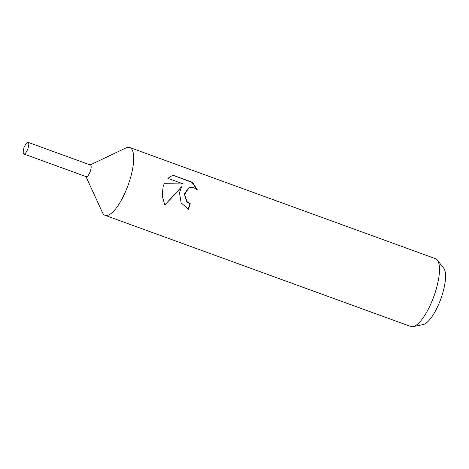 <?xml version="1.0" encoding="UTF-8"?>
<svg xmlns="http://www.w3.org/2000/svg" width="469" height="469" viewBox="0 0 469 469"><rect width="100%" height="100%" fill="white"/><g stroke="black" fill="none" stroke-linecap="round" stroke-linejoin="round"><path stroke-width="0.7" d="M85.968 176.579L102.43 212.557A36.084 11.326 -70 0 0 105.079 215.33A36.084 11.326 -70 0 0 131.197 175.213A36.084 11.326 -70 0 0 129.737 147.512A36.084 11.326 -70 0 0 125.927 147.94L90.2 164.941M86.22 176.672A6.197 1.946 -70 0 0 90.74 169.796A6.197 1.946 -70 0 0 90.453 165.029M188.075 209.25A35.181 11.045 -70 0 0 189.957 203.945L190.308 203.786A36.084 11.326 110 0 1 188.339 209.35L181.14 202.801L179.486 192.771L181.638 186.75L164.812 204.976L162.268 196.177L163.06 186.797L164.168 183.701L183.35 183.971L167.908 178.355L171.267 176.121L173.43 175.388L192.478 182.306L192.091 182.482L173.407 175.394M105.079 215.33L410.856 326.524A36.084 11.326 -70 0 0 413.113 326.641A36.084 11.326 -70 0 0 436.973 286.407A36.084 11.326 -70 0 0 437.319 260.072A36.084 11.326 -70 0 0 435.513 258.706L129.737 147.512M192.478 182.312L197.396 189.91L194.066 187.846L191.024 187.354L188.661 187.905L184.604 194.635L187.09 201.641L190.308 203.786M413.113 326.641L423.249 324.525A30.526 9.585 -70 0 0 443.434 290.481A30.526 9.585 -70 0 0 443.733 268.204L437.319 260.072M189.957 203.945L186.744 201.793L184.323 193.99L188.661 187.905M196.763 189.365L192.091 182.488M164.748 204.842C170.986 198.686 176.502 192.712 181.286 186.908L181.638 186.75M173.043 175.558L171.056 176.221M183.35 183.971L164.097 183.86M28.363 147.114A6.197 1.946 -70 0 0 28.111 142.359A6.197 1.946 -70 0 0 25.22 145.144L23.983 147.448L23.45 150.01A6.197 1.946 -70 0 0 23.878 154.002A6.197 1.946 -70 0 0 28.363 147.114M23.878 154.002L86.255 176.684A6.191 1.946 -70 0 0 90.74 169.796A6.191 1.946 -70 0 0 90.488 165.041L28.111 142.359"/></g></svg>
